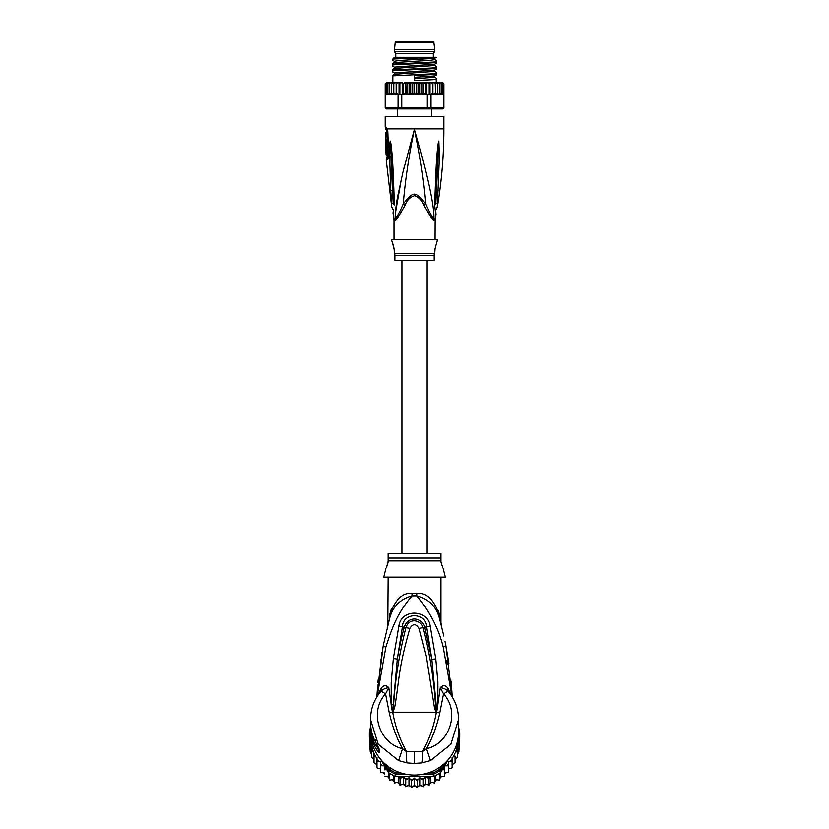 <?xml version="1.0" encoding="UTF-8"?>
<svg xmlns="http://www.w3.org/2000/svg" width="829" height="829" viewBox="0 0 829 829"><rect width="100%" height="100%" fill="white"/><g stroke="black" fill="none" stroke-linecap="round" stroke-linejoin="round"><path stroke-width="1.24" d="M395.184 42.217L433.816 42.217L432.935 41.45L396.065 41.45L395.184 42.217L394.262 51.429L434.738 51.429L434.738 49.667L394.262 49.667M434.738 51.429L433.277 53.481L395.723 53.481L394.262 51.429M416.842 108.278L415.951 108.92M397.651 108.278L397.547 108.92L397.651 108.278M435.028 239.757L435.111 219.074L433.94 219.074C434.489 204.1 425.225 166.214 414.5 128.868C419.961 154.339 423.723 179.365 425.805 203.965C415.412 190.877 413.588 190.867 403.195 203.965C405.277 179.365 409.039 154.339 414.5 128.868L443.836 128.868C443.836 155.033 441.67 181.012 437.339 206.815L435.66 210.234M439.38 156.277L438.106 156.391L435.764 203.841C435.961 210.835 435.961 210.846 435.764 203.841L437.443 203.302C437.256 207.882 437.266 207.882 437.443 203.302L439.38 156.277L438.8 141.054L438.106 156.391L438.8 141.21M438.8 141.054L438.24 142.951C437.36 148.878 436.344 158.422 435.567 179.903L434.603 204.887C436.023 217.436 436.033 217.436 434.603 204.887L435.215 204.525L436.489 179.644L435.277 204.089C435.629 212.183 435.629 212.183 435.277 204.089L435.215 204.525C435.95 215.478 435.95 215.478 435.215 204.525L435.764 203.841M443.836 128.868L443.836 116.547L385.164 116.547L385.164 127.106L386.096 127.106L387.35 128.868L414.5 128.868L402.853 172.38L397.485 197.105C395.93 205.851 395.122 213.167 395.06 219.074L393.889 219.074L393.008 212.98M395.298 213.571L401.495 178.038M402.78 172.65L404.283 166.65M387.195 129.998L388.221 155.251L388.024 157.303L386.822 157.51L386.19 159.976L387.153 159.976C388.138 159.51 388.614 157.924 388.604 155.241L387.796 131.801L387.35 128.868L387.402 130.402L385.951 129.521L385.164 127.106M391.557 203.302C391.734 207.882 391.744 207.882 391.557 203.302L390.677 190.525L392.438 190.867L393.236 203.841L391.557 203.302M394.397 204.887L393.785 204.525L394.397 204.887C392.967 217.436 392.967 217.436 394.397 204.887L393.433 179.903C392.687 159.759 391.899 151.168 390.76 142.951L390.2 141.054L389.703 143.977L389.62 156.277L390.677 190.525M385.951 129.521L387.796 131.801M388.604 155.241L388.065 156.287L387.143 156.287L386.801 149.821M385.723 132.391L386.915 132.391L386.946 135.21L385.754 135.21L385.278 132.391L385.309 140.484L385.754 135.21M386.428 136.443L386.49 135.21M385.775 136.443L386.967 136.443L387.019 139.251L385.827 139.251M385.33 140.484L386.511 140.484L386.48 139.251M386.48 140.484L386.635 141.137C387.671 144.049 387.775 146.951 386.946 149.821L385.63 149.821L385.319 141.137L386.159 141.137M385.589 144.298L385.609 144.888M385.806 149.821L386.065 154.919L387.06 154.919M385.319 141.137L385.464 141.137C386.449 144.018 386.552 146.92 385.765 149.821M385.464 141.137L386.635 141.137M395.132 219.851C395.298 221.54 398.614 216.649 405.08 205.177L403.195 203.965C400.179 211.074 397.464 216.11 395.06 219.074A4.104 3.876 90 0 1 395.132 219.851L393.962 219.851L393.889 219.074M405.08 205.177C407.008 199.965 410.303 196.805 414.956 195.685C419.111 197.312 422.106 200.483 423.92 205.177L425.805 203.965C428.821 211.074 431.536 216.11 433.94 219.074A4.104 3.876 -90 0 0 433.868 219.851C433.681 221.519 430.375 216.628 423.92 205.177L425.277 207.789M393.972 239.757L393.962 219.851M394.594 253.601L434.396 253.601A5.865 5.865 -90 0 0 434.158 255.291L434.158 260.296L394.842 260.296L394.842 255.291A5.865 5.865 90 0 0 394.594 253.601L394.231 252.389C394.894 252.254 393.972 248.047 391.464 239.757L437.536 239.757C435.028 248.047 434.106 252.265 434.769 252.389L435.038 248.565M436.448 242.731L437.536 239.757M394.231 252.389L394.231 251.747M394.158 250.399L394.117 249.809M394.044 249.156L393.941 248.41M393.806 247.581L393.63 246.679M393.402 245.674L391.464 239.757M434.396 253.601L434.769 252.389M393.236 203.841C393.039 210.846 393.039 210.846 393.236 203.841L393.723 204.089C393.371 212.172 393.371 212.172 393.723 204.089L392.511 179.644L393.785 204.525C393.05 215.478 393.05 215.478 393.785 204.525L393.785 204.525M389.62 156.277L390.894 156.391L392.438 190.867L392.987 191.053M390.2 141.054L392.511 179.644L393.433 179.903M390.76 142.951L390.2 141.21M435.567 179.903L436.489 179.644L438.24 142.951M434.603 204.887L435.215 204.525M386.677 94.257L385.236 93.086L385.236 107.749L401.713 107.749L401.713 94.257L398.024 94.257L398.024 107.749L398.904 108.92L386.335 108.92L385.164 107.749L386.397 108.92M443.743 93.273L443.764 107.749L442.665 108.92L443.836 107.749L443.836 83.698L443.588 93.086L442.945 93.978M443.836 107.749L442.603 108.92L398.904 108.92M427.018 108.92L427.287 107.749L430.976 107.749L430.976 94.257L427.287 94.257L427.287 107.749L401.713 107.749L401.982 108.92M443.836 83.698L442.665 82.517L439.93 82.517L441.598 83.698L441.598 82.589L442.841 83.698L442.841 82.745L443.588 83.698L443.764 93.086L442.261 94.257L439.494 94.257M436.209 78.776L436.209 79.511L414.5 80.61L414.5 75.48L436.209 74.372L436.209 73.646L392.791 75.843L392.791 82.517L389.423 82.517L389.091 83.698L390.791 82.517L386.335 82.517L389.07 82.517L387.402 83.698L387.402 82.589L386.159 83.698L386.159 82.745L385.412 83.698L385.412 93.086L386.159 94.029L385.412 93.086L387.402 94.195L387.402 93.086L389.07 94.257L386.739 94.257L393.588 94.257L393.754 93.086L393.588 94.257L396.531 94.257L396.645 93.086L398.024 94.257M397.433 94.04L396.531 94.257M396.127 82.517L396.127 94.257L393.754 93.086L393.754 83.698L395.63 82.517L396.645 83.698L396.645 93.086M393.07 94.257L391.226 94.257L391.226 93.086L393.547 94.257L393.754 83.688M390.791 94.257L389.423 94.257L389.091 93.086L391.226 94.257L391.226 82.517L391.226 83.698L393.07 82.517L395.63 82.517M391.92 82.765L391.226 83.688L391.226 93.086M389.091 83.698L389.091 93.086M387.402 83.698L387.402 93.086M387.402 82.589L387.402 94.195M386.159 83.698L386.159 93.086M386.159 82.745L386.159 94.029M418.334 83.698L416.738 82.517L419.609 82.517L418.334 83.698L418.334 93.086L416.738 94.257L405.827 94.257L406.904 93.086L408.614 94.257M423.93 82.517L422.096 83.698L419.94 82.517L426.603 82.517L423.93 82.517L425.723 83.698L426.831 82.517L426.831 94.257M429.163 83.698L427.308 82.517L429.816 82.517L429.163 83.698L429.163 94.257M432.355 83.698L430.479 82.517L432.769 82.517L432.355 93.086L430.976 94.257M439.93 82.517L435.93 82.517L437.774 83.698L437.774 82.517L435.453 82.517L435.246 83.698L433.37 82.517L435.412 82.517L435.453 94.257L432.893 94.257L435.246 93.086L435.412 94.257L442.261 94.257M439.909 83.698L438.209 82.517L439.577 82.517L439.909 83.698L439.909 93.086L438.209 94.257L435.453 94.257L435.246 83.698M414.5 83.698L415.94 82.517L413.06 82.517L414.5 83.698L414.5 93.086L413.06 94.257M412.262 82.517L409.391 82.517L410.666 83.698L412.676 82.517L412.676 94.257M396.645 83.698L398.521 82.517L399.837 83.698L401.692 82.517L403.277 83.698L405.07 82.517L406.904 83.698L409.06 82.517L409.06 94.257M405.827 82.517L408.614 82.517M403.277 83.698L403.277 93.086L404.697 94.257L423.453 94.257L422.096 93.086L419.94 94.257L419.94 82.517L405.07 82.517M399.184 82.517L401.692 82.517L399.184 82.517M396.231 82.517L398.521 82.517M391.226 82.517L392.791 82.517M442.841 82.745L442.841 94.029L442.841 93.086L441.598 94.195L442.841 93.086L442.841 83.698M419.94 94.257L418.334 93.086M416.738 82.517L416.324 94.257M419.609 94.257L416.738 94.257M424.303 94.257L426.096 94.04L425.723 93.086L423.93 94.257M415.94 94.257L414.5 93.086M412.262 94.257L410.666 93.086L409.391 94.257M404.697 94.257L401.713 94.257M403.277 93.086L402.904 94.04M435.453 82.517L432.873 82.517L432.873 94.257L431.567 94.04M439.909 93.086L439.577 94.257L438.209 94.257M405.547 82.517L405.827 94.257M423.453 82.517L423.495 94.257M425.723 83.698L425.723 93.086M426.096 94.04L427.287 94.257M432.873 82.517L429.816 82.517M443.764 107.749L430.976 107.749L430.096 108.92M429.982 82.517L429.982 94.257M432.769 94.257L432.355 93.086M437.774 83.698L437.774 93.086L435.93 94.257M437.774 82.517L437.774 93.086M441.598 83.698L441.598 93.086L439.93 94.257M441.598 82.589L441.598 93.086M402.169 82.517L402.169 94.257M399.837 83.698L399.837 94.257M399.018 82.517L399.018 94.257M406.904 83.698L406.904 93.086M410.666 83.698L410.666 93.086M422.096 83.698L422.096 93.086M436.209 72.911L436.209 74.372M436.209 79.511L436.209 82.517M436.209 61.18L436.209 62.641L436.209 61.916L392.791 64.113L392.791 64.849L436.209 62.641M436.209 67.045L436.209 68.506L436.209 67.781L392.791 69.978L392.791 70.714L436.209 68.506M392.791 59.709L392.791 59.014L436.209 57.336M434.728 58.32L399.06 60.517L394.272 61.253L394.272 62.569L429.94 60.372L434.728 59.636L434.728 58.32L436.209 57.294L393.92 57.294M436.209 66.361L434.728 65.501L434.728 64.185L394.283 67.128M436.209 72.227L434.728 71.367L434.728 70.05L394.283 72.993L392.791 72.133M436.209 78.092L434.728 77.232L434.728 75.926L414.5 77.315M392.791 71.439L392.791 69.978M392.791 65.574L392.791 64.849M392.791 64.113L392.791 64.838M392.791 75.843L392.791 76.579M434.728 65.501L394.272 68.434L392.791 69.294M434.728 71.367L394.252 74.309M434.728 77.232L414.5 78.776M427.111 553.658L427.111 260.296M401.889 260.296L401.889 553.658M371.724 747.499L371.724 750.711L371.724 747.499L370.19 745.095L370.19 741.986L370.19 751.82L369.423 739.116A45.18 44.486 -0 0 1 369.319 736.204L369.319 733.862A45.18 44.486 180 0 1 369.527 729.696L370.667 729.852M369.423 739.116A45.18 44.486 -0 0 0 369.527 740.38L373.143 746.556M370.946 737.955L369.527 738.038L369.527 740.38M371.672 741.706L369.527 738.038A45.18 44.486 180 0 1 369.319 733.862M458.333 729.852L459.473 729.696A45.18 44.486 180 0 1 459.68 733.862L459.68 736.204A45.18 44.486 -0 0 1 459.577 739.116A45.18 44.486 -0 0 1 459.473 740.38L459.473 738.038L458.054 737.955M459.68 733.862A45.18 44.486 180 0 1 459.473 738.038L457.328 741.706M458.489 732.701A43.999 43.336 180 0 1 458.333 737.478M370.667 737.478A43.999 43.336 180 0 1 370.511 732.701M400.863 772.949L395.941 772.949L395.682 774.307A45.18 44.486 180 0 1 388.345 770.141L389.226 769.136L387.267 765.789M395.941 772.949A43.999 43.336 180 0 1 389.226 769.136M441.733 765.789L439.774 769.136L440.655 770.141A45.18 44.486 180 0 1 433.318 774.307L433.059 772.949L428.137 772.949M380.801 759.613L388.345 772.483A45.18 44.486 0 0 0 389.402 773.198A45.18 44.486 0 0 0 394.521 776.11A45.18 44.486 -0 0 0 395.682 776.649L433.318 776.649L433.318 774.307L422.79 774.307M406.21 774.307L395.682 774.307L395.682 776.649M439.774 769.136A43.999 43.336 180 0 1 433.059 772.949M444.665 763.302L440.655 770.141L440.655 772.483L448.199 759.613M458.499 728.028L459.473 729.696M388.345 772.483L388.345 770.141L384.335 763.302M369.527 729.696L370.501 728.028A43.999 43.336 180 0 1 370.501 727.437L370.501 731.748A43.999 43.336 -0 0 0 414.5 775.084A43.999 43.336 -0 0 0 458.499 731.748L458.447 717.323M433.318 776.649A45.18 44.486 -0 0 0 434.479 776.11A45.18 44.486 -0 0 0 439.598 773.198A45.18 44.486 -0 0 0 440.655 772.483M455.857 746.556L459.473 740.38M386.625 769.55L384.708 769.861L384.418 765.83L380.532 765.747L380.532 761.872L376.936 761.126L376.936 757.561L373.983 756.089L373.983 753.115L373.983 762.835L376.936 764.701M429.888 776.649L429.018 778.545L425.505 776.669L423.318 780.048L420.054 777.737L417.453 780.804L414.5 778.099L411.547 780.804L408.946 777.737L405.682 780.048L403.495 776.669L399.982 778.545L399.112 776.649M450.313 761.385A43.999 43.336 180 0 0 452.064 758.784L452.064 764.701L455.017 762.815L455.017 756.089L453.131 756.96L452.064 757.561L452.064 761.126L448.468 761.872L448.468 765.747L444.582 765.83L444.292 769.861L442.375 769.55M455.017 756.089L455.017 759.872L457.276 757.437L457.276 750.711L455.017 753.115A43.999 43.336 180 0 1 453.131 756.96M459.028 741.199L458.81 745.095L457.276 747.499L457.276 750.711M457.276 747.499L457.276 754.618L458.81 751.82L459.577 739.116M458.499 727.095L458.81 728.556M458.81 751.82L458.81 745.095M458.81 741.986L458.81 749.043M370.231 728.484L370.501 727.106M370.19 727.727L370.19 728.556M370.19 741.986L369.972 741.199M370.19 751.82L371.724 754.618L371.724 757.437L371.724 750.711L373.713 752.473A43.999 43.336 180 0 1 371.029 742.96M375.869 756.96A43.999 43.336 180 0 1 373.983 753.115L373.713 752.473M384.418 765.83L384.708 769.861M384.708 776.586L388.604 776.576L389.402 780.13L389.402 773.198M388.604 772.669L388.604 776.576M389.423 780.151L393.236 779.623L394.521 783.042L394.521 776.11M393.236 775.457L393.236 779.623M394.521 783.042L398.221 782.037L399.982 785.27L399.982 778.545M398.221 776.649L398.221 782.037M400.003 785.291L403.495 783.799L405.682 786.773L405.682 780.048M403.495 776.669L403.495 783.799M405.702 786.794L408.946 784.876L411.547 787.529L411.547 780.804M408.946 777.737L408.946 784.876M411.567 787.55L414.5 785.229L414.5 778.099M414.5 785.229L417.453 787.529L417.453 780.804M417.433 787.55L420.054 784.876L423.329 786.783L425.505 783.799L429.028 785.281L430.779 782.037L434.489 783.053L435.764 779.623L439.598 780.141L440.396 776.576L444.292 776.597L444.582 772.96L448.468 772.473L448.468 765.747M420.054 777.737L420.054 784.876M425.505 776.669L425.505 783.799M423.298 786.794L423.318 780.048M430.779 776.649L430.779 782.037M428.997 785.291L429.018 778.545M435.764 775.457L435.764 779.623M434.489 783.053L434.479 776.11M440.396 772.669L440.396 776.576M439.577 780.151L439.598 773.198M444.582 765.83L444.582 772.96M444.292 776.586L444.292 769.861M446.769 765.664A43.999 43.336 180 0 0 448.468 763.758L448.468 769.001L452.064 767.851L452.064 761.126M371.724 757.447L373.983 759.872M380.532 769.001L376.936 767.861L376.936 761.126M384.418 772.96L380.532 772.483L380.532 765.747M371.216 729.852L370.967 729.852A43.999 43.336 180 0 1 370.501 723.499L370.501 724.411A43.999 43.336 -0 0 0 370.542 726.442L370.501 725.789M370.501 724.567L370.501 725.489A43.999 43.336 -0 0 0 370.511 726.639L370.511 725.727A43.999 43.336 180 0 1 370.501 724.567A43.999 43.336 180 0 1 370.501 724.494M370.501 726.09L371.112 732.142M370.967 729.852L370.967 732.142M370.501 723.499A43.999 43.336 180 0 1 370.501 722.764M372.967 736.38L372.49 736.38A43.999 43.336 180 0 1 371.444 732.453L371.444 733.52A43.999 43.336 180 0 1 371.112 731.789L371.112 732.712A43.999 43.336 0 0 0 371.444 734.442L371.444 735.51A43.999 43.336 0 0 0 372.49 739.437L373.071 741.178A43.999 43.336 0 0 0 374.729 745.105L372.49 737.675L373.454 737.675M372.49 736.38L372.49 737.675M442.831 567.969L440.904 562.031L440.904 553.658L388.096 553.658L388.096 562.021L386.159 567.989M376.687 744.452L376.687 745.105L374.729 745.105M377.827 746.525L376.055 744.349M386.791 566.414L387.392 564.673M387.796 563.254L388.096 560.922L440.904 560.922L440.904 562.021M441.297 563.616L441.93 565.647M436.106 711.759L435.608 707.489L435.878 712.07L434.437 707.8L435.608 707.489C434.064 680.578 429.909 653.957 423.122 627.646L419.194 628.372C416.065 623.418 412.935 623.418 409.806 628.372L405.878 627.646C408.998 617.263 421.391 619.916 423.122 627.646L424.759 627.242C422.883 617.854 408.262 614.797 404.241 627.242C401.827 635.688 399.495 646.278 397.257 659.024L402.386 626.714C402.832 612.071 426.168 612.071 426.614 626.714L431.805 659.324L424.759 627.242L430.178 626.123L435.753 658.889L431.805 659.324L436.127 704.577L436.22 711.893L436.292 710.059L436.966 710.215L436.147 712.215L392.853 712.215L393.392 707.448L392.594 712.09L392.024 710.194L392.708 710.038L397.257 659.024L393.298 658.599L398.822 626.123L405.878 627.646C399.101 653.946 394.936 680.547 393.392 707.448L394.573 707.759L392.894 711.759M434.437 707.8L426.272 656.06L419.194 628.372M394.573 707.759C399.651 678.619 397.609 671.521 409.806 628.372M377.827 747.198L378.211 748.815L375.516 744.888L374.449 745.986A43.999 43.336 180 0 1 370.501 728.028M443.246 568.912L445.308 577.129L383.692 577.129L385.754 568.912M392.853 712.215L392.666 712.194C395.132 726.391 399.796 739.582 406.645 751.779L422.355 751.779C429.204 739.582 433.868 726.391 436.334 712.194L436.147 712.215M438.448 611.066L439.702 616.061L439.598 619.18C441.93 627.905 441.93 627.905 439.598 619.18L440.147 621.232M441.08 624.765L439.722 619.657M440.81 622.04L441.339 625.771M442.531 630.548L442.748 631.48M443.805 636.04L440.023 620.766M445.919 646.123L448.862 663.418M451.608 692.951L449.67 676.899M447.411 664.226L446.655 660.723M450.997 681.065L451.504 686.878M451.66 688.92L452.168 696.878L445.867 645.812L443.204 647.231C438.924 629.439 430.199 612.32 417.049 595.854C429.132 599.149 436.645 606.932 439.598 619.18L441.391 625.968M407.07 762.898C406.459 761.198 406.314 757.488 406.645 751.779L402.5 748.68L398.542 760.587L407.07 762.898L414.5 763.468L421.93 762.898L430.458 760.587L450.789 744.338L458.51 719.489C458.396 708.805 454.914 699.386 448.064 691.231M430.458 760.587L426.5 748.68C449.204 743.914 460.478 712.09 443.505 693.914L447.929 691.085L447.245 687.469C445.049 685.137 442.717 685.2 440.251 687.666L443.505 693.914L439.722 713.085C436.873 725.924 432.469 737.789 426.5 748.68L422.355 751.779C422.676 757.654 422.541 761.364 421.93 762.898M375.516 740.121L374.47 740.059C371.838 734.328 370.511 728.318 370.501 722.028A43.999 43.336 -0 0 0 374.449 739.986L377.05 745.064M378.2 749.178A5.865 5.782 0 0 0 379.381 752.659C378.936 753.343 377.299 751.115 374.449 745.986M374.47 740.059L378.345 747.364A5.865 5.782 180 0 0 379.381 749.592L377.361 745.623M377.848 688.298L379.485 675.863M388.096 577.129L387.744 625.439M440.904 622.569L440.904 577.129M439.702 616.061C441.225 624.258 441.225 624.258 439.702 616.061C434.064 599.688 426.51 592.186 417.028 593.554A11.73 1.13 90 0 0 417.049 595.854L411.951 595.854C397.899 612.755 392.614 625.481 385.765 647.325L377.102 696.443M440.23 621.512L440.541 622.683M440.572 622.786L440.924 624.133M391.267 609.046L389.392 615.564M451.214 695.396L447.981 688.557L448.634 691.977L447.929 691.085C445.929 689.179 443.37 688.039 440.251 687.666L436.966 710.215M392.749 711.821L389.278 713.085C392.314 726.401 396.718 738.266 402.5 748.68C379.796 743.903 368.522 712.101 385.495 693.914L381.071 691.085C383.008 689.21 385.568 688.07 388.749 687.666C386.283 685.2 383.951 685.137 381.754 687.469L380.366 691.977L381.071 691.085M389.278 713.085L385.495 693.914L388.749 687.666L391.184 704.785L391.164 682.454L393.298 658.599M392.024 710.194L391.184 704.785L392.873 704.629M370.553 717.344L370.49 719.489L378.159 744.255L398.542 760.587M381.941 652.205L376.832 696.878L377.641 685.127M377.889 682.288L378.148 679.573M380.376 661.749L380.666 659.863M388.024 624.33L388.159 623.812M389.298 619.564L383.122 645.915L385.765 647.325M411.972 593.554C402.49 592.186 394.925 599.688 389.298 616.061C387.775 624.258 387.775 624.258 389.298 616.061L389.402 619.18C392.355 606.932 399.868 599.149 411.951 595.854L411.951 595.854A11.73 1.13 -90 0 0 411.972 593.554L417.028 593.554M436.127 704.577L437.826 704.733L437.836 682.039L435.753 658.889M398.822 626.123C401.184 608.331 428.292 609.336 430.178 626.123M380.366 691.977L381.754 687.469M381.019 688.557L377.786 695.396M451.898 696.443L443.204 647.231M447.245 687.469L447.981 688.557M387.236 130.723L386.096 127.106M388.065 156.287L387.765 157.51A4.104 3.969 90 0 0 387.143 159.707A4.104 3.969 -90 0 0 387.153 159.976M435.038 219.851L433.868 219.851M434.158 255.291L394.842 255.291M438.344 190.183L436.033 190.711M385.412 83.698L386.335 82.517M386.407 769.561A43.999 43.336 180 0 1 384.583 767.986M401.505 777.612A43.999 43.336 180 0 1 399.215 776.846M407.112 778.928A43.999 43.336 180 0 1 404.728 778.462M412.832 779.509A43.999 43.336 180 0 1 410.417 779.353M418.583 779.353A43.999 43.336 180 0 1 416.168 779.509M424.272 778.462A43.999 43.336 180 0 1 421.888 778.928M429.785 776.846A43.999 43.336 180 0 1 427.495 777.612M444.417 767.986A43.999 43.336 180 0 1 442.593 769.561M457.971 742.96A43.999 43.336 180 0 1 455.287 752.473M378.687 761.385A43.999 43.336 180 0 1 376.936 758.784M382.231 765.664A43.999 43.336 180 0 1 380.532 763.758M380.096 768.887A42.538 41.896 -0 0 0 380.532 769.478L380.086 768.887M383.454 772.887A42.538 41.896 -0 0 0 384.501 773.954L383.444 772.887M387.506 776.638A42.538 41.896 -0 0 0 388.832 777.664L387.506 776.638M392.055 779.84A42.538 41.896 -0 0 0 393.64 780.763L392.044 779.84M396.998 782.441A42.538 41.896 -0 0 0 398.811 783.198L396.987 782.441M404.272 784.928L402.262 784.389A42.538 41.896 -0 0 0 404.262 784.918M407.785 785.623A42.538 41.896 -0 0 0 409.878 785.902L407.775 785.633M413.433 786.13A42.538 41.896 -0 0 0 415.567 786.13L413.422 786.141M419.122 785.902A42.538 41.896 -0 0 0 421.215 785.623L419.111 785.913M424.738 784.918A42.538 41.896 -0 0 0 426.728 784.379L424.728 784.928M430.189 783.198A42.538 41.896 -0 0 0 432.002 782.441L430.178 783.208M435.36 780.763A42.538 41.896 -0 0 0 436.945 779.84L435.36 780.773M440.168 777.664A42.538 41.896 -0 0 0 441.494 776.638L440.158 777.675M444.499 773.954A42.538 41.896 -0 0 0 445.546 772.887L444.499 773.954M448.468 769.478A42.538 41.896 -0 0 0 448.903 768.887L448.468 769.478M376.625 744.338L374.729 744.338M388.096 558.083L440.904 558.083M439.722 713.085L436.251 711.821M414.5 751.913L414.5 763.468M379.381 749.592L379.381 752.659M433.816 42.217L434.738 49.667M433.277 53.481L433.277 57.294M395.723 53.481L395.723 57.294M431.515 108.92L431.515 116.547M397.485 108.92L397.485 116.547M435.111 219.074L435.981 214.473L435.671 210.276M386.19 159.976L391.661 206.815L393.329 210.276L392.977 213.126M386.822 157.51L387.143 156.287M386.345 130.723L386.355 133.231M385.164 107.749L385.164 83.698M392.791 60.393L394.272 61.253M434.728 64.185L436.209 63.325M394.272 68.434L394.272 67.118L392.791 66.258M434.728 70.05L436.209 69.201M434.728 75.926L436.209 75.066M436.209 60.496L434.728 59.636M392.791 63.429L394.272 62.569M392.791 75.159L394.272 74.299L394.272 72.983M444.914 641.138L445.867 645.812M378.2 749.188L378.2 747.209M441.836 627.159L441.235 625.335M370.501 722.028L370.501 719.489C370.604 708.805 374.086 699.386 380.936 691.231M387.164 627.159L389.402 619.18M389.029 620.548L389.205 619.895M376.832 696.878L383.122 645.915"/></g></svg>
